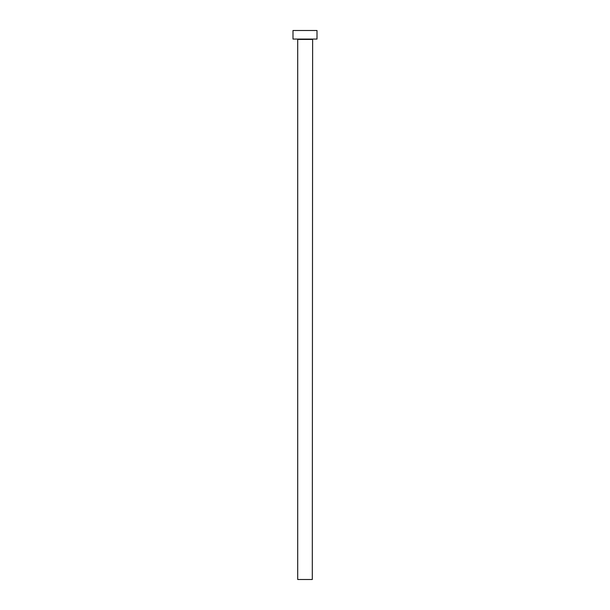 <?xml version="1.0" encoding="UTF-8"?>
<svg xmlns="http://www.w3.org/2000/svg" width="610" height="610" viewBox="0 0 610 610"><rect width="100%" height="100%" fill="white"/><g stroke="black" fill="none" stroke-linecap="round" stroke-linejoin="round"><path stroke-width="0.91" d="M312.289 39.421L297.71 39.421L297.71 579.5L312.289 579.5L312.633 39.078M317.009 39.078L292.991 39.078L292.991 30.5L317.009 30.5L317.009 39.078"/></g></svg>
